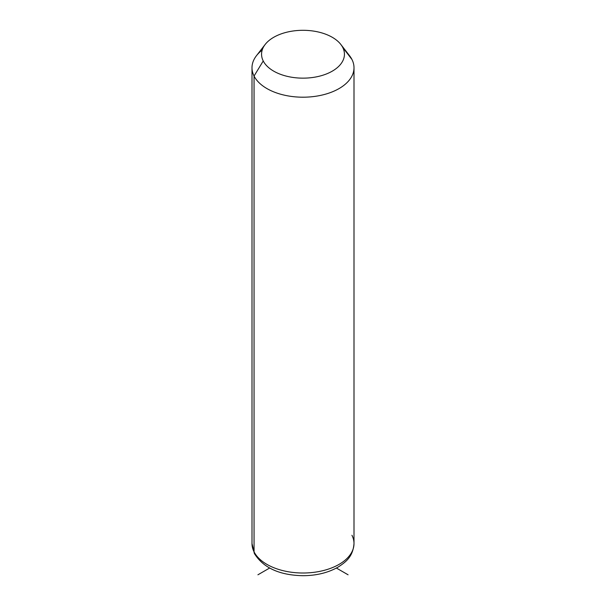 <?xml version="1.0" encoding="UTF-8"?>
<svg xmlns="http://www.w3.org/2000/svg" width="606" height="606" viewBox="0 0 606 606"><rect width="100%" height="100%" fill="white"/><g stroke="black" fill="none" stroke-linecap="round" stroke-linejoin="round"><path stroke-width="0.91" d="M262.178 50.093A51.002 29.444 0 0 0 251.998 67.751A51.002 29.444 0 0 0 254.058 76.038L254.058 551.846A51.002 29.444 0 0 0 310.257 572.708A51.002 29.444 0 0 0 354.002 543.559A51.002 29.444 180 0 1 310.257 572.708A51.002 29.444 180 0 1 254.058 551.846L254.058 76.038L263.239 60.964A41.443 23.929 0 0 0 314.665 77.182A41.443 23.929 0 0 0 342.761 47.488L351.942 59.464A51.002 29.444 180 0 1 317.362 96.006A51.002 29.444 180 0 1 254.058 76.038A51.002 29.444 180 0 1 256.436 55.729L265.17 44.458A41.443 23.929 0 0 0 263.239 60.964L254.058 76.038A51.002 29.444 0 0 0 310.257 96.899A51.002 29.444 0 0 0 354.002 67.751A51.002 29.444 0 0 0 351.942 59.464L342.761 47.488A41.443 23.929 0 0 0 340.83 44.458A41.443 23.929 0 0 0 303 30.3A41.443 23.929 0 0 0 265.17 44.458M340.83 44.458L349.564 55.729A51.002 29.444 180 0 1 351.942 59.464A51.002 29.444 0 0 0 346.534 52.411M263.239 60.964A41.443 23.929 180 0 1 291.334 31.27A41.443 23.929 180 0 1 342.761 47.488A41.443 23.929 180 0 1 314.665 77.182A41.443 23.929 180 0 1 263.239 60.964M254.058 551.846A51.002 29.444 180 0 1 251.998 543.559A51.002 29.444 0 0 0 254.058 551.846A6.378 4.992 153.1 0 0 254.49 553.702A6.378 4.992 -26.9 0 1 254.058 551.846M251.998 67.751L251.998 543.559L254.49 553.702C263.496 567.936 279.669 575.268 303.03 575.7C316.483 575.617 328.187 572.738 338.125 567.08C346.238 561.785 352.95 556.566 354.002 543.559A51.002 29.444 0 0 0 351.942 535.265M269.602 568.049L257.921 574.791M336.398 568.049L348.079 574.791M354.002 543.559L354.002 67.751"/></g></svg>
